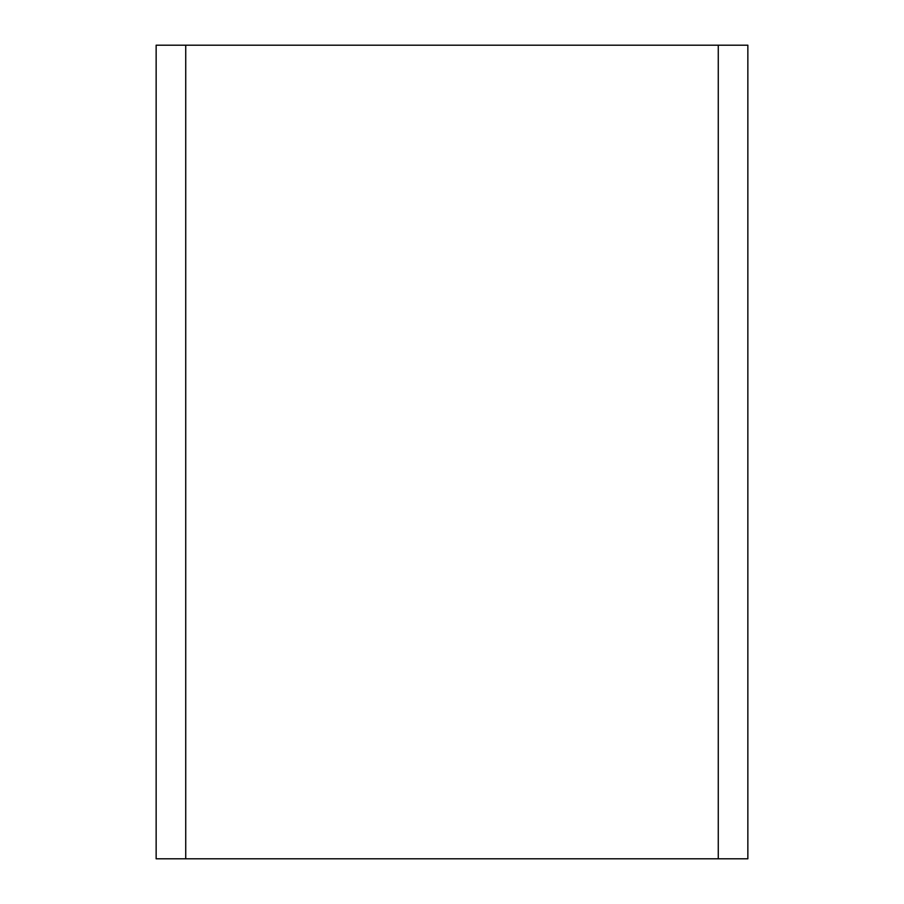 <?xml version="1.0" encoding="UTF-8"?>
<svg xmlns="http://www.w3.org/2000/svg" width="904" height="904" viewBox="0 0 904 904"><rect width="100%" height="100%" fill="white"/><g stroke="black" fill="none" stroke-linecap="round" stroke-linejoin="round"><path stroke-width="1.36" d="M718.273 45.2L747.857 45.2L747.857 858.8L156.143 858.8L156.143 45.2L718.273 45.2L718.273 858.8M185.727 45.2L185.727 858.8"/></g></svg>
